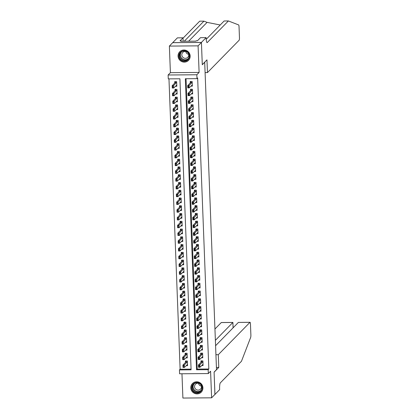 <?xml version="1.0" encoding="UTF-8"?>
<svg xmlns="http://www.w3.org/2000/svg" width="419" height="419" viewBox="0 0 419 419"><rect width="100%" height="100%" fill="white"/><g stroke="black" fill="none" stroke-linecap="round" stroke-linejoin="round"><path stroke-width="0.63" d="M178.065 56.115A6.149 5.966 -135.6 0 0 188.513 60.362A6.149 5.966 -135.6 0 0 186.256 50.469A6.149 5.966 -135.6 0 0 178.065 56.115M190.813 387.894A6.149 5.966 -135.6 0 0 201.256 392.142A6.149 5.966 -135.6 0 0 199.004 382.248A6.149 5.966 -135.6 0 0 190.813 387.894M168.276 78.877L168.124 74.996L196.836 74.76L196.988 78.641L185.345 78.735L196.527 369.773L208.17 369.678L208.316 373.559L179.604 373.79L179.452 369.909L191.095 369.815L179.913 78.782L168.276 78.877M201.429 42.408L202.283 64.641L206.965 59.859L207.452 72.587L239.139 40.219A2.362 0.409 89.5 0 0 239.453 37.48L239.045 26.889A2.362 0.409 89.5 0 0 238.652 24.941L228.397 20.95L207.269 42.529A5.515 0.958 -90.5 0 1 207.106 42.612A5.515 0.958 -90.5 0 1 206.127 38.05L206.111 37.626L201.429 42.408L172.717 42.638L169.376 46.09L170.397 72.67L168.124 74.996M181.966 373.769L182.899 398.05L211.611 397.82L210.589 371.234L208.316 373.559M168.967 78.872L180.123 369.228L179.452 369.909M172.717 42.675L201.434 42.445L198.087 45.86L169.376 46.09M201.434 42.445L202.288 64.756L204.697 62.3L216.503 369.631L214.093 372.088L214.952 394.405L211.611 397.82M190.875 86.167L192.342 86.152L192.164 81.496L190.221 81.511L190.278 82.941M191.174 93.924L192.64 93.914L192.462 89.257L190.519 89.273L190.577 90.703M191.473 101.686L192.939 101.676L192.761 97.019L190.818 97.035L190.875 98.465M191.771 109.448L193.238 109.438L193.059 104.781L191.116 104.797L191.174 106.227M192.07 117.21L193.536 117.2L193.358 112.543L191.415 112.559L191.473 113.984M192.368 124.972L193.835 124.956L193.651 120.3L191.713 120.316L191.771 121.746M192.667 132.734L194.133 132.718L193.95 128.062L192.012 128.078L192.064 129.508M192.965 140.491L194.426 140.48L194.248 135.824L192.311 135.84L192.363 137.27M193.264 148.253L194.725 148.242L194.547 143.586L192.609 143.602L192.661 145.032M193.562 156.015L195.024 156.004L194.845 151.348L192.908 151.364L192.96 152.788M193.856 163.777L195.322 163.761L195.144 159.105L193.206 159.12L193.259 160.55M194.154 171.539L195.621 171.523L195.443 166.867L193.505 166.882L193.557 168.312M194.453 179.295L195.919 179.285L195.741 174.629L193.803 174.644L193.856 176.074M194.751 187.057L196.218 187.047L196.04 182.391L194.097 182.406L194.154 183.836M195.05 194.819L196.516 194.809L196.338 190.153L194.395 190.168L194.453 191.593M195.348 202.581L196.815 202.566L196.637 197.909L194.694 197.925L194.751 199.355M195.647 210.343L197.113 210.328L196.935 205.671L194.992 205.687L195.05 207.117M195.945 218.1L197.412 218.09L197.234 213.433L195.291 213.449L195.348 214.879M196.244 225.862L197.71 225.851L197.532 221.195L195.589 221.211L195.647 222.641M196.542 233.624L198.009 233.613L197.826 228.957L195.888 228.973L195.94 230.398M196.841 241.386L198.307 241.37L198.124 236.714L196.186 236.73L196.239 238.16M197.139 249.148L198.601 249.132L198.423 244.476L196.485 244.492L196.537 245.922M197.438 256.905L198.899 256.894L198.721 252.238L196.783 252.254L196.836 253.684M197.731 264.667L199.198 264.656L199.02 260L197.082 260.016L197.134 261.446M198.03 272.429L199.496 272.418L199.318 267.762L197.38 267.778L197.433 269.202M198.328 280.191L199.795 280.175L199.617 275.519L197.679 275.534L197.731 276.964M198.627 287.953L200.093 287.937L199.915 283.281L197.972 283.296L198.03 284.726M198.925 295.709L200.392 295.699L200.214 291.043L198.271 291.058L198.328 292.488M199.224 303.471L200.691 303.461L200.512 298.805L198.569 298.82L198.627 300.25M199.523 311.233L200.989 311.223L200.811 306.567L198.868 306.582L198.925 308.007M199.821 318.995L201.288 318.985L201.11 314.323L199.166 314.339L199.224 315.769M200.12 326.757L201.586 326.741L201.408 322.085L199.465 322.101L199.523 323.531M200.418 334.514L201.885 334.503L201.701 329.847L199.763 329.863L199.821 331.293M200.717 342.276L202.183 342.265L202 337.609L200.062 337.625L200.114 339.055M201.015 350.038L202.477 350.027L202.298 345.371L200.361 345.387L200.413 346.812M201.314 357.8L202.775 357.789L202.597 353.128L200.659 353.144L200.711 354.574M186.088 365.687L187.555 365.672L187.377 361.016L185.434 361.031L185.491 362.461M185.79 357.926L187.256 357.915L187.078 353.254L185.135 353.269L185.193 354.699M185.491 350.164L186.958 350.153L186.78 345.497L184.837 345.513L184.894 346.937M185.193 342.402L186.659 342.391L186.481 337.735L184.543 337.751L184.596 339.181M184.894 334.64L186.361 334.629L186.183 329.973L184.245 329.989L184.297 331.419M184.596 326.883L186.062 326.867L185.884 322.211L183.946 322.227L183.999 323.657M184.302 319.121L185.764 319.11L185.586 314.449L183.648 314.465L183.7 315.895M184.004 311.359L185.465 311.348L185.287 306.692L183.349 306.708L183.402 308.133M183.705 303.597L185.167 303.586L184.989 298.93L183.051 298.946L183.103 300.376M183.407 295.835L184.873 295.824L184.69 291.168L182.752 291.184L182.804 292.614M183.108 288.078L184.575 288.062L184.391 283.406L182.454 283.422L182.511 284.852M182.81 280.316L184.276 280.301L184.098 275.644L182.155 275.66L182.213 277.09M182.511 272.554L183.978 272.544L183.8 267.888L181.856 267.903L181.914 269.328M182.213 264.792L183.679 264.782L183.501 260.126L181.558 260.141L181.616 261.571M181.914 257.03L183.381 257.02L183.203 252.364L181.259 252.379L181.317 253.809M181.616 249.274L183.082 249.258L182.904 244.602L180.961 244.617L181.018 246.047M181.317 241.512L182.784 241.496L182.605 236.84L180.668 236.855L180.72 238.285M181.018 233.75L182.485 233.739L182.307 229.083L180.369 229.099L180.421 230.523M180.72 225.988L182.186 225.977L182.008 221.321L180.07 221.337L180.123 222.767M180.427 218.226L181.888 218.215L181.71 213.559L179.772 213.575L179.824 215.005M180.128 210.469L181.589 210.453L181.411 205.797L179.473 205.813L179.526 207.243M179.83 202.707L181.291 202.691L181.113 198.035L179.175 198.051L179.227 199.481M179.531 194.945L180.998 194.935L180.814 190.278L178.876 190.294L178.929 191.719M179.232 187.183L180.699 187.173L180.516 182.516L178.578 182.532L178.635 183.962M178.934 179.421L180.4 179.411L180.222 174.754L178.279 174.77L178.337 176.2M178.635 171.664L180.102 171.649L179.924 166.992L177.981 167.008L178.038 168.438M178.337 163.902L179.803 163.887L179.625 159.23L177.682 159.246L177.74 160.676M178.038 156.14L179.505 156.13L179.327 151.474L177.384 151.489L177.441 152.914M177.74 148.378L179.206 148.368L179.028 143.712L177.085 143.727L177.143 145.157M177.441 140.616L178.908 140.606L178.73 135.95L176.787 135.966L176.844 137.395M177.143 132.86L178.609 132.844L178.431 128.188L176.493 128.204L176.546 129.633M176.844 125.098L178.311 125.082L178.133 120.426L176.195 120.442L176.247 121.871M176.546 117.336L178.012 117.325L177.834 112.669L175.896 112.685L175.949 114.109M176.252 109.574L177.714 109.563L177.536 104.907L175.598 104.923L175.65 106.353M175.954 101.812L177.415 101.801L177.237 97.145L175.299 97.161L175.352 98.591M175.655 94.055L177.122 94.039L176.938 89.383L175.001 89.399L175.053 90.829M180.123 369.228L191.069 369.139M175.357 86.293L176.823 86.277L176.64 81.621L174.702 81.637L174.754 83.067M186.041 78.73L197.197 369.087L208.835 368.992L197.653 77.96L196.988 78.641M201.612 365.562L203.074 365.546L202.896 360.89L200.958 360.906L201.01 362.335M170.397 72.67L199.109 72.44L198.087 45.86M199.109 72.44L196.836 74.76M208.835 368.992L208.17 369.678M197.197 369.087L196.527 369.773M203.037 364.603L202.539 364.609M201.523 360.9L201.549 361.482M203.032 364.368L199.926 367.28L198.527 367.29L198.438 364.965L201.382 361.958L201.518 360.733L201.696 361.026M198.868 365.719L199.145 366.882L199.104 365.719L198.438 364.965L199.837 364.954L202.922 361.545M199.104 365.719L199.837 364.954L199.926 367.28L199.145 366.882M198.527 367.29L198.915 366.882M187.021 364.734L187.518 364.729M186.026 361.607L186.005 361.026M186.177 361.152L185.999 360.859L185.858 362.084L182.92 365.09L184.313 365.08L184.402 367.405L187.508 364.493M183.627 367.007L184.402 367.405L183.009 367.416L182.92 365.09L183.391 367.007L183.349 365.845M187.403 361.67L183.58 365.845M183.391 367.007L183.009 367.416M201.408 385.077A5.321 5.159 44.4 0 1 199.769 392.252A5.321 5.159 44.4 0 1 192.536 390.393A5.321 5.159 44.4 0 1 194.18 383.217A5.321 5.159 44.4 0 1 201.408 385.077M192.934 390.126A4.923 4.777 -135.6 0 0 200.56 391.11A4.923 4.777 -135.6 0 0 201.146 385.208A4.923 4.777 -135.6 0 0 193.52 384.223A4.923 4.777 -135.6 0 0 192.934 390.126M201.413 386.145A3.509 3.404 44.4 0 1 198.47 383.259M199.863 383.804A3.509 3.404 -135.6 0 0 195.092 388.423A3.509 3.404 -135.6 0 0 200.523 389.125A3.509 3.404 -135.6 0 0 200.837 384.762M193.719 382.578A6.107 5.924 -135.6 0 0 191.881 390.786A6.107 5.924 -135.6 0 0 202.199 390.88M188.665 53.297A5.321 5.159 44.4 0 1 187.021 60.472A5.321 5.159 44.4 0 1 179.793 58.613A5.321 5.159 44.4 0 1 181.432 51.437A5.321 5.159 44.4 0 1 188.665 53.297M180.186 58.346A4.923 4.777 -135.6 0 0 187.812 59.33A4.923 4.777 -135.6 0 0 188.403 53.428A4.923 4.777 -135.6 0 0 180.772 52.443A4.923 4.777 -135.6 0 0 180.186 58.346M188.67 54.36A3.509 3.404 44.4 0 1 185.727 51.479M187.115 52.024A3.509 3.404 -135.6 0 0 182.344 56.638A3.509 3.404 -135.6 0 0 187.775 57.345A3.509 3.404 -135.6 0 0 188.094 52.983M180.977 50.799A6.107 5.924 -135.6 0 0 179.133 59.006A6.107 5.924 -135.6 0 0 189.451 59.1M215.932 354.72L218.289 354.699L249.981 322.331L238.374 322.426L215.581 345.706M214.916 394.441L214.099 372.208L218.781 367.426L218.289 354.699M238.374 322.426L250.049 322.295A2.362 0.409 89.5 0 1 250.468 324.248L250.876 334.844A2.362 0.409 89.5 0 1 250.656 337.415L241.47 361.267L220.347 382.846A5.515 0.958 89.5 0 0 219.619 389.235L219.635 389.66L214.952 394.441M216.419 367.447L218.781 367.426M215.376 340.333L232.864 322.468L221.263 322.562A2.362 0.409 -90.5 0 1 221.337 322.525L232.901 322.431L233.074 327.841M214.942 329.02L221.263 322.562M220.216 24.999L207.075 22.369L203.933 21.149L184.26 41.245M203.933 21.149L199.685 21.18L183.035 38.187M228.397 20.95L224.149 20.987L206.2 39.313M206.111 37.626L200.486 37.673L197.49 40.732L196.249 40.743L195.846 41.151L180.867 41.272L181.27 40.863L180.029 40.873L183.024 37.815L177.394 37.857L172.717 42.638M207.452 72.587L205.09 72.607M183.155 41.251L183.024 37.815M181.286 41.266L181.27 40.863M202.738 356.841L202.241 356.847M201.23 353.144L201.251 353.72M202.733 356.606L199.627 359.518L198.229 359.533L198.14 357.203L201.083 354.196L201.398 353.264M198.569 357.957L198.847 359.12L198.805 357.957L198.14 357.203L199.538 357.192L202.623 353.783M198.805 357.957L199.538 357.192L199.627 359.518L198.847 359.12M198.229 359.533L198.616 359.125M202.445 349.085L201.942 349.085M200.931 345.382L200.952 345.963M202.435 348.844L199.329 351.761L197.93 351.771L197.841 349.441L200.785 346.44L201.099 345.502M198.271 350.195L198.548 351.358L198.506 350.195L197.841 349.441L199.24 349.43L202.325 346.021M198.506 350.195L199.24 349.43L199.329 351.761L198.548 351.358M197.93 351.771L198.318 351.363M202.147 341.323L201.649 341.328M200.633 337.62L200.654 338.201M202.136 341.082L199.03 343.999L197.632 344.009L197.543 341.684L200.486 338.678L200.801 337.74M197.972 342.438L198.25 343.601L198.208 342.433L197.543 341.684L198.941 341.668L202.026 338.259M198.208 342.433L198.941 341.668L199.03 343.999L198.25 343.601M197.632 344.009L198.019 343.601M201.848 333.561L201.35 333.566M200.334 329.858L200.355 330.439M201.838 333.32L198.732 336.237L197.333 336.248L197.244 333.922L200.188 330.916L200.502 329.978M197.674 334.676L197.951 335.839L197.909 334.671L197.244 333.922L198.643 333.912L201.728 330.502M197.909 334.671L198.643 333.912L198.732 336.237L197.951 335.839M197.333 336.248L197.721 335.839M186.722 356.972L187.22 356.967M185.727 353.846L185.706 353.269M185.879 353.39L185.559 354.322L182.621 357.328L184.014 357.318L184.103 359.643L187.209 356.731M183.328 359.245L184.103 359.643L182.71 359.659L182.621 357.328L183.093 359.251L183.051 358.083M187.104 353.908L183.281 358.083M183.093 359.251L182.71 359.659M186.424 349.21L186.921 349.21M185.428 346.089L185.408 345.507M185.58 345.628L185.261 346.565L182.323 349.566L183.716 349.556L183.805 351.887L186.911 348.969M183.03 351.483L183.805 351.887L182.412 351.897L182.323 349.566L182.794 351.489L182.752 350.321M186.806 346.146L182.983 350.321M182.794 351.489L182.412 351.897M186.125 341.454L186.623 341.448M185.135 338.327L185.109 337.745M185.282 337.866L184.962 338.803L182.024 341.81L183.417 341.794L183.512 344.125L186.612 341.207M182.731 343.727L183.512 344.125L182.113 344.135L182.024 341.81L182.495 343.727L182.454 342.564M186.507 338.384L182.684 342.559M182.495 343.727L182.113 344.135M185.827 333.692L186.324 333.686M184.837 330.565L184.81 329.983M184.983 330.104L184.664 331.041L181.726 334.048L183.124 334.037L183.213 336.363L186.319 333.445M182.433 335.965L183.213 336.363L181.815 336.373L181.726 334.048L182.202 335.965L182.155 334.802M186.209 330.628L182.385 334.797M182.202 335.965L181.815 336.373M201.549 325.799L201.052 325.804M200.036 322.096L200.057 322.677M201.539 325.563L198.433 328.475L197.035 328.486L196.946 326.16L199.889 323.154L200.203 322.221M197.38 326.914L197.658 328.077L197.611 326.914L196.946 326.16L198.344 326.15L201.429 322.74M197.611 326.914L198.344 326.15L198.433 328.475L197.658 328.077M197.035 328.486L197.422 328.077M185.528 325.93L186.026 325.924M184.538 322.803L184.512 322.221M184.685 322.347L184.507 322.054L184.365 323.279L181.427 326.286L182.825 326.275L182.914 328.601L186.02 325.689M182.134 328.203L182.914 328.601L181.516 328.611L181.427 326.286L181.904 328.203L181.856 327.04M185.91 322.866L182.092 327.04M181.904 328.203L181.516 328.611M201.251 318.037L200.753 318.042M199.737 314.339L199.758 314.915M201.24 317.801L198.135 320.713L196.736 320.729L196.647 318.398L199.591 315.392L199.91 314.459M197.082 319.152L197.359 320.315L197.312 319.152L196.647 318.398L198.046 318.388L201.13 314.978M197.312 319.152L198.046 318.388L198.135 320.713L197.359 320.315M196.736 320.729L197.124 320.32M185.229 318.168L185.727 318.162M184.24 315.041L184.213 314.465M184.386 314.585L184.072 315.517L181.128 318.524L182.527 318.513L182.616 320.839L185.722 317.927M181.836 320.441L182.616 320.839L181.218 320.854L181.128 318.524L181.605 320.446L181.558 319.278M185.612 315.104L181.794 319.278M181.605 320.446L181.218 320.854M200.952 310.28L200.455 310.28M199.439 306.577L199.46 307.158M200.942 310.039L197.836 312.956L196.443 312.967L196.349 310.636L199.292 307.635L199.612 306.698M196.783 311.39L197.061 312.553L197.014 311.39L196.349 310.636L197.747 310.626L200.832 307.216M197.014 311.39L197.747 310.626L197.836 312.956L197.061 312.553M196.443 312.967L196.825 312.558M184.931 310.406L185.428 310.406M183.941 307.284L183.92 306.703M184.088 306.823L183.773 307.761L180.83 310.762L182.228 310.751L182.317 313.082L185.423 310.165M181.537 312.679L182.317 313.082L180.919 313.093L180.83 310.762L181.307 312.684L181.259 311.516M185.313 307.342L181.495 311.516M181.307 312.684L180.919 313.093M200.654 302.518L200.156 302.523M199.14 298.815L199.161 299.396M200.643 302.277L197.538 305.194L196.144 305.205L196.055 302.874L198.994 299.873L199.313 298.936M196.485 303.634L196.762 304.796L196.715 303.628L196.055 302.874L197.449 302.864L200.539 299.454M196.715 303.628L197.449 302.864L197.538 305.194L196.762 304.796M196.144 305.205L196.527 304.796M184.632 302.649L185.135 302.644M183.642 299.522L183.622 298.941M183.789 299.061L183.475 299.999L180.531 303L181.93 302.989L182.019 305.32L185.125 302.403M181.238 304.922L182.019 305.32L180.62 305.331L180.531 303L181.008 304.922L180.961 303.759M185.015 299.58L181.197 303.754M181.008 304.922L180.62 305.331M200.355 294.756L199.858 294.761M198.842 291.053L198.863 291.634M200.345 294.515L197.239 297.432L195.846 297.443L195.757 295.117L198.695 292.111L199.015 291.174M196.186 295.872L196.464 297.034L196.417 295.866L195.757 295.117L197.15 295.107L200.24 291.697M196.417 295.866L197.15 295.107L197.239 297.432L196.464 297.034M195.846 297.443L196.228 297.034M184.339 294.887L184.837 294.882M183.344 291.76L183.323 291.179M183.491 291.299L183.176 292.237L180.233 295.243L181.631 295.233L181.72 297.558L184.826 294.641M180.94 297.16L181.72 297.558L180.322 297.569L180.233 295.243L180.709 297.16L180.662 295.997M184.716 291.823L180.898 295.992M180.709 297.16L180.322 297.569M200.057 286.994L199.559 286.999M198.543 283.291L198.564 283.873M200.046 286.758L196.94 289.67L195.547 289.681L195.458 287.355L198.397 284.349L198.538 283.124L198.716 283.417M195.888 288.11L196.165 289.272L196.118 288.11L195.458 287.355L196.851 287.345L199.942 283.935M196.118 288.11L196.851 287.345L196.94 289.67L196.165 289.272M195.547 289.681L195.93 289.272M184.041 287.125L184.538 287.12M183.045 283.998L183.024 283.417M183.192 283.543L182.878 284.475L179.934 287.481L181.333 287.471L181.422 289.796L184.528 286.884M180.641 289.398L181.422 289.796L180.023 289.807L179.934 287.481L180.411 289.398L180.364 288.235M184.418 284.061L180.599 288.235M180.411 289.398L180.023 289.807M199.758 279.232L199.261 279.237M198.245 275.534L198.271 276.111M199.748 278.996L196.647 281.908L195.249 281.924L195.16 279.593L198.098 276.587L198.417 275.655M195.589 280.348L195.867 281.51L195.82 280.348L195.16 279.593L196.553 279.583L199.643 276.173M195.82 280.348L196.553 279.583L196.647 281.908L195.867 281.51M195.249 281.924L195.636 281.51M183.742 279.363L184.24 279.358M182.747 276.236L182.726 275.66M182.894 275.781L182.579 276.713L179.636 279.719L181.034 279.709L181.123 282.034L184.229 279.122M180.348 281.636L181.123 282.034L179.725 282.05L179.636 279.719L180.112 281.636L180.07 280.473M184.119 276.299L180.301 280.473M180.112 281.636L179.725 282.05M199.46 271.475L198.962 271.475M197.946 267.772L197.972 268.349M199.454 271.234L196.349 274.152L194.95 274.162L194.861 271.831L197.799 268.83L198.119 267.893M195.291 272.586L195.568 273.748L195.521 272.586L194.861 271.831L196.26 271.821L199.344 268.411M195.521 272.586L196.26 271.821L196.349 274.152L195.568 273.748M194.95 274.162L195.338 273.754M183.443 271.601L183.941 271.601M182.448 268.474L182.427 267.898M182.6 268.019L182.281 268.956L179.337 271.957L180.736 271.947L180.825 274.277L183.931 271.36M180.05 273.874L180.825 274.277L179.426 274.288L179.337 271.957L179.814 273.879L179.772 272.711M183.821 268.537L180.002 272.711M179.814 273.879L179.426 274.288M199.161 263.713L198.664 263.719M197.648 260.01L197.674 260.592M199.156 263.472L196.05 266.39L194.652 266.4L194.563 264.07L197.506 261.068L197.82 260.131M194.992 264.829L195.27 265.992L195.228 264.824L194.563 264.07L195.961 264.059L199.046 260.649M195.228 264.824L195.961 264.059L196.05 266.39L195.27 265.992M194.652 266.4L195.039 265.992M183.145 263.844L183.642 263.839M182.15 260.718L182.129 260.136M182.302 260.257L181.982 261.194L179.039 264.195L180.437 264.185L180.526 266.515L183.632 263.598M179.751 266.117L180.526 266.515L179.133 266.526L179.039 264.195L179.515 266.117L179.473 264.955M183.522 260.775L179.704 264.949M179.515 266.117L179.133 266.526M198.863 255.951L198.365 255.957M197.354 252.248L197.375 252.83M198.857 255.71L195.752 258.628L194.353 258.638L194.264 256.313L197.208 253.306L197.522 252.369M194.694 257.067L194.971 258.23L194.929 257.062L194.264 256.313L195.663 256.302L198.747 252.893M194.929 257.062L195.663 256.302L195.752 258.628L194.971 258.23M194.353 258.638L194.741 258.23M182.846 256.082L183.344 256.077M181.851 252.956L181.83 252.374M182.003 252.495L181.684 253.432L178.745 256.438L180.139 256.428L180.228 258.753L183.333 255.836M179.452 258.355L180.228 258.753L178.834 258.764L178.745 256.438L179.217 258.355L179.175 257.193M183.229 253.018L179.405 257.187M179.217 258.355L178.834 258.764M198.569 248.189L198.067 248.195M197.056 244.487L197.077 245.068M198.559 247.954L195.453 250.866L194.055 250.876L193.966 248.551L196.909 245.544L197.045 244.319L197.223 244.612M194.395 249.305L194.673 250.468L194.631 249.305L193.966 248.551L195.364 248.54L198.449 245.131M194.631 249.305L195.364 248.54L195.453 250.866L194.673 250.468M194.055 250.876L194.442 250.468M182.548 248.32L183.045 248.315M181.553 245.194L181.532 244.612M181.705 244.738L181.527 244.445L181.385 245.67L178.447 248.677L179.84 248.666L179.929 250.991L183.035 248.079M179.154 250.593L179.929 250.991L178.536 251.002L178.447 248.677L178.918 250.593L178.876 249.431M182.93 245.256L179.107 249.431M178.918 250.593L178.536 251.002M198.271 240.427L197.773 240.433M196.757 236.73L196.778 237.306M198.26 240.192L195.154 243.104L193.756 243.12L193.667 240.789L196.611 237.783L196.925 236.85M194.097 241.543L194.374 242.706L194.332 241.543L193.667 240.789L195.065 240.778L198.15 237.369M194.332 241.543L195.065 240.778L195.154 243.104L194.374 242.706M193.756 243.12L194.144 242.706M182.249 240.558L182.747 240.553M181.254 237.432L181.233 236.855M181.406 236.976L181.087 237.908L178.148 240.915L179.542 240.904L179.631 243.23L182.736 240.317M178.855 242.831L179.631 243.23L178.237 243.245L178.148 240.915L178.62 242.831L178.578 241.669M182.632 237.494L178.808 241.669M178.62 242.831L178.237 243.245M197.972 232.671L197.475 232.671M196.459 228.968L196.48 229.544M197.962 232.43L194.856 235.347L193.458 235.358L193.369 233.027L196.312 230.026L196.626 229.088M193.798 233.781L194.076 234.944L194.034 233.781L193.369 233.027L194.767 233.016L197.852 229.607M194.034 233.781L194.767 233.016L194.856 235.347L194.076 234.944M193.458 235.358L193.845 234.949M181.951 232.796L182.448 232.796M180.961 229.67L180.935 229.093M181.108 229.214L180.788 230.151L177.85 233.153L179.243 233.142L179.337 235.473L182.438 232.555M178.557 235.069L179.337 235.473L177.939 235.483L177.85 233.153L178.326 235.075L178.279 233.907M182.333 229.732L178.51 233.907M178.326 235.075L177.939 235.483M197.674 224.909L197.176 224.914M196.16 221.206L196.181 221.787M197.663 224.668L194.557 227.585L193.159 227.596L193.07 225.265L196.013 222.264L196.328 221.326M193.499 226.024L193.777 227.187L193.735 226.019L193.07 225.265L194.468 225.254L197.553 221.845M193.735 226.019L194.468 225.254L194.557 227.585L193.777 227.187M193.159 227.596L193.547 227.187M181.652 225.04L182.15 225.034M180.662 221.913L180.636 221.332M180.809 221.452L180.489 222.389L177.551 225.391L178.95 225.38L179.039 227.711L182.145 224.794M178.258 227.313L179.039 227.711L177.64 227.721L177.551 225.391L178.028 227.313L177.981 226.15M182.035 221.97L178.216 226.145M178.028 227.313L177.64 227.721M197.375 217.147L196.878 217.152M195.862 213.444L195.883 214.025M197.365 216.906L194.259 219.823L192.86 219.834L192.771 217.508L195.715 214.502L196.029 213.564M193.206 218.262L193.484 219.425L193.437 218.257L192.771 217.508L194.17 217.498L197.255 214.088M193.437 218.257L194.17 217.498L194.259 219.823L193.484 219.425M192.86 219.834L193.248 219.425M181.354 217.278L181.851 217.272M180.364 214.151L180.338 213.57M180.51 213.69L180.196 214.628L177.253 217.634L178.651 217.623L178.74 219.949L181.846 217.032M177.96 219.551L178.74 219.949L177.342 219.959L177.253 217.634L177.729 219.551L177.682 218.388M181.736 214.214L177.918 218.383M177.729 219.551L177.342 219.959M197.077 209.385L196.579 209.39M195.563 205.682L195.584 206.263M197.066 209.149L193.96 212.061L192.567 212.072L192.473 209.746L195.416 206.74L195.558 205.514L195.736 205.808M192.908 210.5L193.185 211.663L193.138 210.5L192.473 209.746L193.871 209.736L196.956 206.326M193.138 210.5L193.871 209.736L193.96 212.061L193.185 211.663M192.567 212.072L192.95 211.663M181.055 209.516L181.553 209.51M180.065 206.389L180.044 205.808M180.212 205.933L180.034 205.64L179.898 206.866L176.954 209.872L178.353 209.861L178.442 212.187L181.547 209.275M177.661 211.789L178.442 212.187L177.043 212.197L176.954 209.872L177.431 211.789L177.384 210.626M181.437 206.452L177.619 210.626M177.431 211.789L177.043 212.197M196.778 201.623L196.281 201.628M195.264 197.925L195.285 198.501M196.768 201.387L193.662 204.299L192.269 204.315L192.18 201.984L195.118 198.978L195.437 198.046M192.609 202.738L192.887 203.901L192.84 202.738L192.18 201.984L193.573 201.974L196.663 198.564M192.84 202.738L193.573 201.974L193.662 204.299L192.887 203.901M192.269 204.315L192.651 203.901M180.757 201.754L181.259 201.749M179.767 198.627L179.746 198.051M179.913 198.171L179.599 199.104L176.656 202.11L178.054 202.099L178.143 204.425L181.249 201.513M177.363 204.027L178.143 204.425L176.745 204.441L176.656 202.11L177.132 204.027L177.085 202.864M181.139 198.69L177.321 202.864M177.132 204.027L176.745 204.441M196.48 193.866L195.982 193.866M194.966 190.163L194.987 190.739M196.469 193.625L193.363 196.542L191.97 196.553L191.881 194.222L194.819 191.221L195.139 190.284M192.311 194.976L192.588 196.139L192.541 194.976L191.881 194.222L193.274 194.212L196.364 190.802M192.541 194.976L193.274 194.212L193.363 196.542L192.588 196.139M191.97 196.553L192.352 196.144M180.463 193.992L180.961 193.992M179.468 190.865L179.447 190.289M179.615 190.409L179.301 191.347L176.357 194.348L177.756 194.337L177.845 196.668L180.95 193.751M177.064 196.265L177.845 196.668L176.446 196.679L176.357 194.348L176.834 196.27L176.787 195.102M180.84 190.928L177.022 195.102M176.834 196.27L176.446 196.679M196.181 186.104L195.683 186.109M194.667 182.401L194.688 182.983M196.171 185.863L193.065 188.78L191.672 188.791L191.583 186.46L194.521 183.459L194.84 182.522M192.012 187.22L192.29 188.377L192.242 187.214L191.583 186.46L192.976 186.45L196.066 183.04M192.242 187.214L192.976 186.45L193.065 188.78L192.29 188.377M191.672 188.791L192.054 188.382M180.165 186.235L180.662 186.23M179.17 183.108L179.149 182.527M179.316 182.647L179.002 183.585L176.059 186.586L177.457 186.575L177.546 188.906L180.652 185.989M176.766 188.508L177.546 188.906L176.148 188.917L176.059 186.586L176.535 188.508L176.488 187.345M180.542 183.166L176.724 187.34M176.535 188.508L176.148 188.917M195.883 178.342L195.385 178.347M194.369 174.639L194.395 175.221M195.872 178.101L192.771 181.018L191.373 181.029L191.284 178.704L194.222 175.697L194.542 174.76M191.713 179.458L191.991 180.62L191.944 179.452L191.284 178.704L192.677 178.688L195.767 175.283M191.944 179.452L192.677 178.688L192.771 181.018L191.991 180.62M191.373 181.029L191.755 180.62M179.866 178.473L180.364 178.468M178.871 175.346L178.85 174.765M179.018 174.885L178.704 175.823L175.76 178.829L177.158 178.813L177.247 181.144L180.353 178.227M176.472 180.746L177.247 181.144L175.849 181.155L175.76 178.829L176.237 180.746L176.195 179.583M180.243 175.409L176.425 179.578M176.237 180.746L175.849 181.155M195.584 170.58L195.086 170.585M194.07 166.877L194.097 167.459M195.579 170.344L192.473 173.257L191.074 173.267L190.985 170.942L193.924 167.935L194.065 166.71L194.243 167.003M191.415 171.696L191.693 172.858L191.645 171.696L190.985 170.942L192.384 170.931L195.469 167.521M191.645 171.696L192.384 170.931L192.473 173.257L191.693 172.858M191.074 173.267L191.462 172.858M179.568 170.711L180.065 170.706M178.573 167.584L178.552 167.003M178.724 167.129L178.546 166.835L178.405 168.061L175.461 171.067L176.86 171.057L176.949 173.382L180.055 170.47M176.174 172.984L176.949 173.382L175.551 173.393L175.461 171.067L175.938 172.984L175.896 171.821M179.945 167.647L176.127 171.821M175.938 172.984L175.551 173.393M195.285 162.818L194.788 162.823M193.772 159.115L193.798 159.697M195.28 162.582L192.174 165.495L190.776 165.51L190.687 163.18L193.625 160.173L193.945 159.241M191.116 163.934L191.394 165.096L191.352 163.934L190.687 163.18L192.085 163.169L195.17 159.759M191.352 163.934L192.085 163.169L192.174 165.495L191.394 165.096M190.776 165.51L191.164 165.096M179.269 162.949L179.767 162.944M178.274 159.822L178.253 159.241M178.426 159.367L178.106 160.299L175.163 163.305L176.561 163.295L176.65 165.62L179.756 162.708M175.875 165.222L176.65 165.62L175.257 165.636L175.163 163.305L175.64 165.222L175.598 164.059M179.646 159.885L175.828 164.059M175.64 165.222L175.257 165.636M194.987 155.061L194.489 155.061M193.473 151.359L193.499 151.935M194.982 154.821L191.876 157.738L190.477 157.748L190.388 155.418L193.332 152.416L193.646 151.479M190.818 156.172L191.095 157.334L191.054 156.172L190.388 155.418L191.787 155.407L194.872 151.997M191.054 156.172L191.787 155.407L191.876 157.738L191.095 157.334M190.477 157.748L190.865 157.34M178.971 155.187L179.468 155.187M177.975 152.06L177.955 151.484M178.127 151.605L177.808 152.542L174.87 155.543L176.263 155.533L176.352 157.863L179.458 154.946M175.577 157.46L176.352 157.863L174.959 157.874L174.87 155.543L175.341 157.465L175.299 156.297M179.353 152.123L175.53 156.297M175.341 157.465L174.959 157.874M194.688 147.299L194.191 147.299M193.18 143.597L193.201 144.178M194.683 147.059L191.577 149.976L190.179 149.986L190.09 147.656L193.033 144.655L193.348 143.717M190.519 148.415L190.797 149.573L190.755 148.41L190.09 147.656L191.488 147.645L194.573 144.236M190.755 148.41L191.488 147.645L191.577 149.976L190.797 149.573M190.179 149.986L190.566 149.578M178.672 147.43L179.17 147.425M177.677 144.304L177.656 143.722M177.829 143.843L177.509 144.78L174.571 147.781L175.964 147.771L176.053 150.102L179.159 147.184M175.278 149.698L176.053 150.102L174.66 150.112L174.571 147.781L175.042 149.703L175.001 148.541M179.054 144.361L175.231 148.536M175.042 149.703L174.66 150.112M194.395 139.537L193.892 139.543M192.881 135.835L192.902 136.416M194.385 139.297L191.279 142.214L189.88 142.224L189.791 139.899L192.735 136.893L193.049 135.955M190.221 140.653L190.498 141.816L190.456 140.648L189.791 139.899L191.19 139.883L194.275 136.479M190.456 140.648L191.19 139.883L191.279 142.214L190.498 141.816M189.88 142.224L190.268 141.816M178.374 139.668L178.871 139.663M177.378 136.542L177.357 135.96M177.53 136.081L177.211 137.018L174.273 140.025L175.666 140.009L175.755 142.34L178.861 139.422M174.98 141.941L175.755 142.34L174.362 142.35L174.273 140.025L174.744 141.941L174.702 140.779M178.756 136.604L174.933 140.774M174.744 141.941L174.362 142.35M194.097 131.776L193.599 131.781M192.583 128.073L192.604 128.654M194.086 131.54L190.98 134.452L189.582 134.462L189.493 132.137L192.436 129.131L192.572 127.905L192.75 128.198M189.922 132.891L190.2 134.054L190.158 132.891L189.493 132.137L190.891 132.126L193.976 128.717M190.158 132.891L190.891 132.126L190.98 134.452L190.2 134.054M189.582 134.462L189.969 134.054M178.075 131.906L178.573 131.901M177.085 128.78L177.059 128.198M177.232 128.324L177.054 128.031L176.912 129.256L173.974 132.263L175.367 132.252L175.461 134.578L178.562 131.666M174.681 134.18L175.461 134.578L174.063 134.588L173.974 132.263L174.451 134.18L174.404 133.017M178.457 128.843L174.634 133.017M174.451 134.18L174.063 134.588M193.798 124.014L193.3 124.019M192.284 120.311L192.305 120.892M193.788 123.778L190.682 126.69L189.283 126.706L189.194 124.375L192.138 121.369L192.452 120.436M189.624 125.129L189.901 126.292L189.859 125.129L189.194 124.375L190.593 124.364L193.678 120.955M189.859 125.129L190.593 124.364L190.682 126.69L189.901 126.292M189.283 126.706L189.671 126.292M177.776 124.144L178.274 124.139M176.787 121.018L176.76 120.436M176.933 120.562L176.614 121.494L173.676 124.501L175.074 124.49L175.163 126.816L178.269 123.904M174.383 126.418L175.163 126.816L173.765 126.831L173.676 124.501L174.152 126.418L174.105 125.255M178.159 121.081L174.335 125.255M174.152 126.418L173.765 126.831M193.499 116.257L193.002 116.257M191.986 112.554L192.007 113.13M193.489 116.016L190.383 118.933L188.985 118.944L188.896 116.613L191.839 113.612L192.153 112.674M189.33 117.367L189.608 118.53L189.561 117.367L188.896 116.613L190.294 116.602L193.379 113.193M189.561 117.367L190.294 116.602L190.383 118.933L189.608 118.53M188.985 118.944L189.372 118.535M177.478 116.382L177.975 116.382M176.488 113.256L176.462 112.68M176.635 112.8L176.32 113.738L173.377 116.739L174.775 116.728L174.864 119.059L177.97 116.142M174.084 118.656L174.864 119.059L173.466 119.069L173.377 116.739L173.854 118.661L173.806 117.493M177.86 113.319L174.042 117.493M173.854 118.661L173.466 119.069M193.201 108.495L192.703 108.495M191.687 104.792L191.708 105.373M193.19 108.254L190.085 111.171L188.686 111.182L188.597 108.851L191.541 105.85L191.86 104.912M189.032 109.61L189.309 110.768L189.262 109.605L188.597 108.851L189.996 108.84L193.08 105.431M189.262 109.605L189.996 108.84L190.085 111.171L189.309 110.768M188.686 111.182L189.074 110.773M177.179 108.621L177.677 108.621M176.19 105.499L176.169 104.918M176.336 105.038L176.022 105.976L173.078 108.977L174.477 108.966L174.566 111.297L177.672 108.38M173.785 110.894L174.566 111.297L173.167 111.307L173.078 108.977L173.555 110.899L173.508 109.736M177.562 105.557L173.744 109.731M173.555 110.899L173.167 111.307M192.902 100.733L192.405 100.738M191.389 97.03L191.41 97.611M192.892 100.492L189.786 103.409L188.393 103.42L188.299 101.094L191.242 98.088L191.562 97.15M188.733 101.848L189.011 103.011L188.964 101.843L188.299 101.094L189.697 101.079L192.782 97.674M188.964 101.843L189.697 101.079L189.786 103.409L189.011 103.011M188.393 103.42L188.775 103.011M176.881 100.864L177.384 100.859M175.891 97.737L175.87 97.156M176.038 97.276L175.723 98.214L172.78 101.22L174.178 101.204L174.267 103.535L177.373 100.618M173.487 103.137L174.267 103.535L172.869 103.545L172.78 101.22L173.257 103.137L173.209 101.974M177.263 97.8L173.445 101.969M173.257 103.137L172.869 103.545M192.604 92.971L192.106 92.976M191.09 89.268L191.111 89.849M192.593 92.735L189.488 95.647L188.094 95.658L188.005 93.332L190.944 90.326L191.085 89.1L191.263 89.394M188.435 94.086L188.712 95.249L188.665 94.086L188.005 93.332L189.398 93.322L192.489 89.912M188.665 94.086L189.398 93.322L189.488 95.647L188.712 95.249M188.094 95.658L188.477 95.249M176.588 93.102L177.085 93.097M175.592 89.975L175.571 89.394M175.739 89.519L175.561 89.226L175.425 90.452L172.481 93.458L173.88 93.447L173.969 95.773L177.075 92.861M173.188 95.375L173.969 95.773L172.57 95.783L172.481 93.458L172.958 95.375L172.911 94.212M176.965 90.038L173.147 94.212M172.958 95.375L172.57 95.783M192.305 85.209L191.808 85.214M190.792 81.506L190.813 82.087M192.295 84.973L189.189 87.885L187.796 87.901L187.707 85.57L190.645 82.564L190.964 81.632M188.136 86.324L188.414 87.487L188.367 86.324L187.707 85.57L189.1 85.56L192.19 82.15M188.367 86.324L189.1 85.56L189.189 87.885L188.414 87.487M187.796 87.901L188.178 87.487M176.289 85.34L176.787 85.335M175.294 82.213L175.273 81.632M175.441 81.757L175.126 82.69L172.183 85.696L173.581 85.686L173.67 88.011L176.776 85.099M172.89 87.613L173.67 88.011L172.272 88.027L172.183 85.696L172.659 87.613L172.612 86.45M176.666 82.276L172.848 86.45M172.659 87.613L172.272 88.027M202.817 361.869L201.419 361.88M202.775 361.948L201.382 361.958M185.858 362.084L187.256 362.074M185.9 362.006L187.293 361.995M200.89 390.738A4.923 4.777 44.4 0 1 193.887 383.883M194.489 383.464A4.766 4.619 -135.6 0 0 193.829 389.267A4.766 4.619 -135.6 0 0 201.298 390.126M188.141 58.959A4.923 4.777 44.4 0 1 181.144 52.103M181.746 51.684A4.766 4.619 -135.6 0 0 181.087 57.487A4.766 4.619 -135.6 0 0 188.55 58.346M207.075 22.369L188.634 41.209M206.944 42.534L207.269 42.529M202.518 354.107L201.12 354.123M202.477 354.186L201.083 354.196M202.22 346.351L200.821 346.361M202.178 346.424L200.785 346.44M201.921 338.589L200.523 338.599M201.879 338.667L200.486 338.678M201.623 330.827L200.224 330.837M201.586 330.905L200.188 330.916M185.559 354.322L186.958 354.312M185.601 354.249L186.994 354.233M185.261 346.565L186.659 346.55M185.303 346.487L186.696 346.476M184.962 338.803L186.361 338.793M185.004 338.725L186.403 338.714M184.664 331.041L186.062 331.031M184.706 330.963L186.104 330.952M201.324 323.065L199.926 323.075M201.288 323.143L199.889 323.154M184.365 323.279L185.764 323.269M184.407 323.201L185.806 323.19M201.026 315.303L199.627 315.318M200.989 315.381L199.591 315.392M184.072 315.517L185.465 315.507M184.109 315.444L185.507 315.428M200.727 307.546L199.334 307.556M200.691 307.619L199.292 307.635M183.773 307.761L185.167 307.745M183.81 307.682L185.208 307.672M200.429 299.784L199.035 299.795M200.392 299.863L198.994 299.873M183.475 299.999L184.868 299.988M183.512 299.92L184.91 299.91M200.13 292.022L198.737 292.033M200.093 292.101L198.695 292.111M183.176 292.237L184.575 292.226M183.213 292.158L184.611 292.148M199.832 284.26L198.438 284.271M199.795 284.339L198.397 284.349M182.878 284.475L184.276 284.464M182.914 284.396L184.313 284.386M199.538 276.498L198.14 276.514M199.496 276.577L198.098 276.587M182.579 276.713L183.978 276.702M182.616 276.64L184.014 276.624M199.24 268.741L197.841 268.752M199.198 268.815L197.799 268.83M182.281 268.956L183.679 268.94M182.317 268.878L183.716 268.867M198.941 260.979L197.543 260.99M198.899 261.058L197.506 261.068M181.982 261.194L183.381 261.184M182.024 261.116L183.417 261.105M198.643 253.217L197.244 253.228M198.601 253.296L197.208 253.306M181.684 253.432L183.082 253.422M181.726 253.354L183.119 253.343M198.344 245.455L196.946 245.466M198.302 245.534L196.909 245.544M181.385 245.67L182.784 245.66M181.427 245.592L182.82 245.581M198.046 237.693L196.647 237.709M198.004 237.772L196.611 237.783M181.087 237.908L182.485 237.898M181.128 237.835L182.527 237.819M197.747 229.937L196.349 229.947M197.71 230.01L196.312 230.026M180.788 230.151L182.186 230.136M180.83 230.073L182.228 230.062M197.449 222.175L196.05 222.185M197.412 222.253L196.013 222.264M180.489 222.389L181.888 222.379M180.531 222.311L181.93 222.3M197.15 214.413L195.752 214.423M197.113 214.491L195.715 214.502M180.196 214.628L181.589 214.617M180.233 214.549L181.631 214.538M196.851 206.651L195.458 206.661M196.815 206.729L195.416 206.74M179.898 206.866L181.291 206.855M179.934 206.787L181.333 206.777M196.553 198.889L195.16 198.905M196.516 198.967L195.118 198.978M179.599 199.104L180.992 199.093M179.636 199.03L181.034 199.015M196.254 191.132L194.861 191.143M196.218 191.205L194.819 191.221M179.301 191.347L180.694 191.331M179.337 191.268L180.736 191.258M195.956 183.37L194.563 183.381M195.919 183.449L194.521 183.459M179.002 183.585L180.4 183.574M179.039 183.506L180.437 183.496M195.663 175.608L194.264 175.619M195.621 175.687L194.222 175.697M178.704 175.823L180.102 175.812M178.74 175.744L180.139 175.734M195.364 167.846L193.966 167.857M195.322 167.925L193.924 167.935M178.405 168.061L179.803 168.05M178.442 167.982L179.84 167.972M195.065 160.084L193.667 160.095M195.024 160.163L193.625 160.173M178.106 160.299L179.505 160.288M178.148 160.22L179.542 160.21M194.767 152.327L193.369 152.338M194.725 152.401L193.332 152.416M177.808 152.542L179.206 152.526M177.85 152.464L179.243 152.453M194.468 144.565L193.07 144.576M194.426 144.644L193.033 144.655M177.509 144.78L178.908 144.77M177.551 144.702L178.944 144.691M194.17 136.804L192.771 136.814M194.128 136.882L192.735 136.893M177.211 137.018L178.609 137.008M177.253 136.94L178.646 136.929M193.871 129.042L192.473 129.052M193.835 129.12L192.436 129.131M176.912 129.256L178.311 129.246M176.954 129.178L178.353 129.167M193.573 121.28L192.174 121.29M193.536 121.358L192.138 121.369M176.614 121.494L178.012 121.484M176.656 121.416L178.054 121.405M193.274 113.523L191.876 113.533M193.238 113.596L191.839 113.612M176.32 113.738L177.714 113.722M176.357 113.659L177.756 113.649M192.976 105.761L191.577 105.771M192.939 105.839L191.541 105.85M176.022 105.976L177.415 105.965M176.059 105.897L177.457 105.887M192.677 97.999L191.284 98.009M192.64 98.077L191.242 98.088M175.723 98.214L177.117 98.203M175.76 98.135L177.158 98.125M192.379 90.237L190.985 90.247M192.342 90.315L190.944 90.326M175.425 90.452L176.818 90.441M175.461 90.373L176.86 90.363M192.08 82.475L190.687 82.485M192.043 82.553L190.645 82.564M175.126 82.69L176.525 82.679M175.163 82.611L176.561 82.601M192.609 383.464L192.976 383.092M201.335 392.006L201.701 391.634M179.861 51.684L180.228 51.312M188.592 60.226L188.959 59.854M233.111 327.805L232.901 322.431"/></g></svg>
